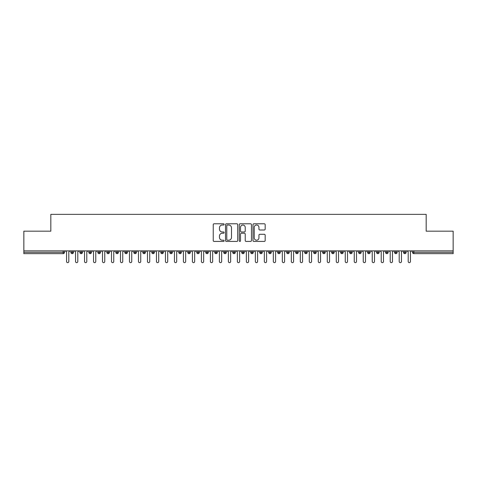 <?xml version="1.0" encoding="UTF-8"?>
<svg xmlns="http://www.w3.org/2000/svg" width="477" height="477" viewBox="0 0 477 477"><rect width="100%" height="100%" fill="white"/><g stroke="black" fill="none" stroke-linecap="round" stroke-linejoin="round"><path stroke-width="0.72" d="M224.118 224.405A0.62 0.62 0 0 0 223.498 223.785L214.119 223.785A0.882 0.882 0 0 0 213.237 224.667L213.237 240.551A0.882 0.882 0 0 0 214.119 241.434L223.498 241.434A0.62 0.62 0 0 0 224.118 240.819A0.62 0.62 0 0 0 223.498 240.199L222.282 240.199A2.826 2.826 0 0 1 219.462 237.379L219.462 236.055A2.826 2.826 0 0 1 222.282 233.229L223.498 233.229A0.62 0.62 0 0 0 224.118 232.609A0.62 0.62 0 0 0 223.498 231.995L222.282 231.995A2.826 2.826 0 0 1 219.462 229.169L219.462 227.845A2.826 2.826 0 0 1 222.282 225.025L223.498 225.025A0.62 0.62 0 0 0 224.118 224.405M264.288 230.009A0.882 0.882 0 0 0 265.17 229.127L265.17 224.667A0.882 0.882 0 0 0 264.288 223.785L253.877 223.785A0.882 0.882 0 0 0 252.995 224.667L252.995 240.551A0.882 0.882 0 0 0 253.877 241.434L264.288 241.434A0.882 0.882 0 0 0 265.17 240.551L265.17 235.173A0.882 0.882 0 0 0 264.288 234.29L259.834 234.29A0.882 0.882 0 0 0 258.951 235.173L258.951 237.838A2.361 2.361 0 0 1 256.59 240.199A2.361 2.361 0 0 1 254.229 237.838L254.229 227.38A2.361 2.361 0 0 1 256.59 225.025A2.361 2.361 0 0 1 258.951 227.38L258.951 229.127A0.882 0.882 0 0 0 259.834 230.009L264.288 230.009M23.85 250.86L453.15 250.86L453.15 231.172L426.176 231.172L426.176 214.358L50.824 214.358L50.824 231.172L23.85 231.172L23.85 252.303L63.161 252.303L63.161 250.86M237.725 224.667A0.882 0.882 0 0 0 236.842 223.785L226.432 223.785A0.882 0.882 0 0 0 225.549 224.667L225.549 240.551A0.882 0.882 0 0 0 226.432 241.434L236.842 241.434A0.882 0.882 0 0 0 237.725 240.551L237.725 224.667M240.158 223.785L250.568 223.785A0.882 0.882 0 0 1 251.451 224.667L251.451 240.551A0.882 0.882 0 0 1 250.568 241.434L246.114 241.434A0.882 0.882 0 0 1 245.232 240.551L245.232 234.112A0.882 0.882 0 0 0 244.349 233.229L241.392 233.229A0.882 0.882 0 0 0 240.509 234.112L240.509 240.819A0.62 0.62 0 0 1 239.889 241.434A0.62 0.62 0 0 1 239.275 240.819L239.275 224.667A0.882 0.882 0 0 1 240.158 223.785M64.508 252.303L63.161 252.303L63.161 253.651A1.348 1.348 0 0 0 64.508 252.303L64.508 250.86L64.508 252.303A1.348 1.348 0 0 1 63.161 253.651L23.85 253.651L23.85 252.303M453.15 250.86L453.15 253.651L413.839 253.651A1.348 1.348 0 0 1 412.492 252.303L412.492 250.86M72.194 250.86L72.194 253.651A1.348 1.348 0 0 1 70.846 252.303L70.846 250.86L70.846 252.303A1.348 1.348 0 0 0 72.194 253.651A1.348 1.348 0 0 0 73.5 252.303L73.5 250.86M81.185 250.86L81.185 253.651A1.348 1.348 0 0 1 79.838 252.303L79.838 250.86L79.838 252.303A1.348 1.348 0 0 0 81.185 253.651A1.348 1.348 0 0 0 82.491 252.303L82.491 250.86M90.177 250.86L90.177 253.651A1.348 1.348 0 0 1 88.829 252.303L88.829 250.86L88.829 252.303A1.348 1.348 0 0 0 90.177 253.651A1.348 1.348 0 0 0 91.483 252.303L91.483 250.86M99.168 250.86L99.168 253.651A1.348 1.348 0 0 1 97.821 252.303L97.821 250.86L97.821 252.303A1.348 1.348 0 0 0 99.168 253.651A1.348 1.348 0 0 0 100.474 252.303L100.474 250.86M108.16 250.86L108.16 253.651A1.348 1.348 0 0 1 106.812 252.303L106.812 250.86L106.812 252.303A1.348 1.348 0 0 0 108.16 253.651A1.348 1.348 0 0 0 109.466 252.303L109.466 250.86M117.151 250.86L117.151 253.651A1.348 1.348 0 0 1 115.804 252.303L115.804 250.86L115.804 252.303A1.348 1.348 0 0 0 117.151 253.651A1.348 1.348 0 0 0 118.451 252.303L118.451 250.86M126.143 250.86L126.143 253.651A1.348 1.348 0 0 1 124.789 252.303L124.789 250.86L124.789 252.303A1.348 1.348 0 0 0 126.143 253.651A1.348 1.348 0 0 0 127.442 252.303L127.442 250.86M135.128 250.86L135.128 253.651A1.348 1.348 0 0 1 133.781 252.303L133.781 250.86L133.781 252.303A1.348 1.348 0 0 0 135.128 253.651A1.348 1.348 0 0 0 136.434 252.303L136.434 250.86M144.12 250.86L144.12 253.651A1.348 1.348 0 0 1 142.772 252.303L142.772 250.86L142.772 252.303A1.348 1.348 0 0 0 144.12 253.651A1.348 1.348 0 0 0 145.425 252.303L145.425 250.86M153.111 250.86L153.111 253.651A1.348 1.348 0 0 1 151.764 252.303L151.764 250.86L151.764 252.303A1.348 1.348 0 0 0 153.111 253.651A1.348 1.348 0 0 0 154.417 252.303L154.417 250.86M162.102 250.86L162.102 253.651A1.348 1.348 0 0 1 160.755 252.303L160.755 250.86L160.755 252.303A1.348 1.348 0 0 0 162.102 253.651A1.348 1.348 0 0 0 163.408 252.303L163.408 250.86M171.094 250.86L171.094 253.651A1.348 1.348 0 0 1 169.746 252.303L169.746 250.86L169.746 252.303A1.348 1.348 0 0 0 171.094 253.651A1.348 1.348 0 0 0 172.4 252.303L172.4 250.86M180.085 250.86L180.085 253.651A1.348 1.348 0 0 1 178.738 252.303A1.348 1.348 0 0 0 180.085 253.651A1.348 1.348 0 0 1 178.738 252.303L178.738 250.86M181.385 250.86L181.385 252.303A1.348 1.348 0 0 1 180.085 253.651A1.348 1.348 0 0 0 181.385 252.303L178.738 252.303M189.077 253.651A1.348 1.348 0 0 1 187.723 252.303L187.723 250.86L187.723 252.303A1.348 1.348 0 0 0 189.077 253.651A1.348 1.348 0 0 0 190.377 252.303L190.377 250.86L190.377 252.303A1.348 1.348 0 0 1 189.077 253.651L189.077 252.303L190.377 252.303M198.062 250.86L198.062 253.651A1.348 1.348 0 0 1 196.715 252.303L196.715 250.86L196.715 252.303A1.348 1.348 0 0 0 198.062 253.651A1.348 1.348 0 0 0 199.368 252.303L199.368 250.86M207.054 250.86L207.054 253.651A1.348 1.348 0 0 1 205.706 252.303L205.706 250.86L205.706 252.303A1.348 1.348 0 0 0 207.054 253.651A1.348 1.348 0 0 0 208.36 252.303L208.36 250.86M216.045 250.86L216.045 252.303L214.698 252.303L214.698 250.86L214.698 252.303A1.348 1.348 0 0 0 216.045 253.651A1.348 1.348 0 0 0 217.351 252.303L217.351 250.86L217.351 252.303A1.348 1.348 0 0 1 216.045 253.651A1.348 1.348 0 0 1 214.698 252.303A1.348 1.348 0 0 0 216.045 253.651L216.045 252.303L217.351 252.303M225.037 250.86L225.037 253.651A1.348 1.348 0 0 1 223.689 252.303L223.689 250.86L223.689 252.303A1.348 1.348 0 0 0 225.037 253.651A1.348 1.348 0 0 0 226.342 252.303L226.342 250.86M234.028 250.86L234.028 253.651A1.348 1.348 0 0 1 232.681 252.303L232.681 250.86L232.681 252.303A1.348 1.348 0 0 0 234.028 253.651A1.348 1.348 0 0 0 235.328 252.303L235.328 250.86M243.02 250.86L243.02 253.651A1.348 1.348 0 0 1 241.672 252.303L241.672 250.86L241.672 252.303A1.348 1.348 0 0 0 243.02 253.651A1.348 1.348 0 0 0 244.319 252.303L244.319 250.86M252.011 250.86L252.011 253.651A1.348 1.348 0 0 1 250.658 252.303L250.658 250.86M253.311 250.86L253.311 252.303A1.348 1.348 0 0 1 252.011 253.651A1.348 1.348 0 0 0 253.311 252.303L250.658 252.303A1.348 1.348 0 0 0 252.011 253.651M260.997 250.86L260.997 253.651A1.348 1.348 0 0 1 259.649 252.303L259.649 250.86L259.649 252.303A1.348 1.348 0 0 0 260.997 253.651A1.348 1.348 0 0 0 262.302 252.303L262.302 250.86M269.988 250.86L269.988 253.651A1.348 1.348 0 0 1 268.64 252.303L268.64 250.86M271.294 250.86L271.294 252.303A1.348 1.348 0 0 1 269.988 253.651A1.348 1.348 0 0 0 271.294 252.303L268.64 252.303A1.348 1.348 0 0 0 269.988 253.651M278.979 250.86L278.979 253.651A1.348 1.348 0 0 1 277.632 252.303L277.632 250.86M280.285 250.86L280.285 252.303A1.348 1.348 0 0 1 278.979 253.651A1.348 1.348 0 0 0 280.285 252.303L277.632 252.303A1.348 1.348 0 0 0 278.979 253.651M287.971 250.86L287.971 253.651A1.348 1.348 0 0 1 286.623 252.303A1.348 1.348 0 0 0 287.971 253.651A1.348 1.348 0 0 1 286.623 252.303L286.623 250.86M289.277 250.86L289.277 252.303L289.277 250.86M296.962 250.86L296.962 253.651A1.348 1.348 0 0 1 295.615 252.303L295.615 250.86M298.262 250.86L298.262 252.303A1.348 1.348 0 0 1 296.962 253.651A1.348 1.348 0 0 0 298.262 252.303L295.615 252.303A1.348 1.348 0 0 0 296.962 253.651M305.954 250.86L305.954 253.651A1.348 1.348 0 0 1 304.6 252.303L304.6 250.86M307.254 250.86L307.254 252.303A1.348 1.348 0 0 1 305.954 253.651A1.348 1.348 0 0 0 307.254 252.303L304.6 252.303A1.348 1.348 0 0 0 305.954 253.651M314.945 250.86L314.945 253.651A1.348 1.348 0 0 1 313.592 252.303L313.592 250.86M316.245 250.86L316.245 252.303A1.348 1.348 0 0 1 314.945 253.651A1.348 1.348 0 0 0 316.245 252.303L313.592 252.303A1.348 1.348 0 0 0 314.945 253.651M323.931 250.86L323.931 253.651A1.348 1.348 0 0 1 322.583 252.303L322.583 250.86M325.236 250.86L325.236 252.303A1.348 1.348 0 0 1 323.931 253.651A1.348 1.348 0 0 0 325.236 252.303L322.583 252.303A1.348 1.348 0 0 0 323.931 253.651M332.922 250.86L332.922 253.651A1.348 1.348 0 0 1 331.575 252.303L331.575 250.86M334.228 250.86L334.228 252.303L334.228 250.86M341.914 250.86L341.914 253.651A1.348 1.348 0 0 1 340.566 252.303L340.566 250.86M343.219 250.86L343.219 252.303A1.348 1.348 0 0 1 341.914 253.651A1.348 1.348 0 0 0 343.219 252.303L340.566 252.303A1.348 1.348 0 0 0 341.914 253.651M350.905 250.86L350.905 253.651A1.348 1.348 0 0 1 349.558 252.303L349.558 250.86L349.558 252.303A1.348 1.348 0 0 0 350.905 253.651A1.348 1.348 0 0 0 352.211 252.303L352.211 250.86M359.897 250.86L359.897 253.651A1.348 1.348 0 0 1 358.549 252.303L358.549 250.86M361.196 250.86L361.196 252.303L361.196 250.86M368.888 250.86L368.888 253.651A1.348 1.348 0 0 1 367.534 252.303A1.348 1.348 0 0 0 368.888 253.651A1.348 1.348 0 0 1 367.534 252.303L367.534 250.86M370.188 250.86L370.188 252.303L370.188 250.86M377.873 250.86L377.873 253.651A1.348 1.348 0 0 1 376.526 252.303L376.526 250.86L376.526 252.303A1.348 1.348 0 0 0 377.873 253.651A1.348 1.348 0 0 0 379.179 252.303L379.179 250.86M386.865 250.86L386.865 253.651A1.348 1.348 0 0 1 385.517 252.303A1.348 1.348 0 0 0 386.865 253.651A1.348 1.348 0 0 1 385.517 252.303L385.517 250.86M388.171 250.86L388.171 252.303A1.348 1.348 0 0 1 386.865 253.651A1.348 1.348 0 0 0 388.171 252.303L385.517 252.303M395.856 250.86L395.856 253.651A1.348 1.348 0 0 1 394.509 252.303L394.509 250.86L394.509 252.303A1.348 1.348 0 0 0 395.856 253.651A1.348 1.348 0 0 0 397.162 252.303L397.162 250.86M404.848 250.86L404.848 253.651A1.348 1.348 0 0 1 403.5 252.303L403.5 250.86M406.154 250.86L406.154 252.303L406.154 250.86M189.077 250.86L189.077 252.303L187.723 252.303M287.971 253.651A1.348 1.348 0 0 0 289.277 252.303A1.348 1.348 0 0 1 287.971 253.651M332.922 253.651A1.348 1.348 0 0 0 334.228 252.303A1.348 1.348 0 0 1 332.922 253.651A1.348 1.348 0 0 1 331.575 252.303L334.228 252.303M359.897 253.651A1.348 1.348 0 0 0 361.196 252.303A1.348 1.348 0 0 1 359.897 253.651A1.348 1.348 0 0 1 358.549 252.303L361.196 252.303M368.888 253.651A1.348 1.348 0 0 0 370.188 252.303A1.348 1.348 0 0 1 368.888 253.651M413.839 253.651A1.348 1.348 0 0 1 412.492 252.303A1.348 1.348 0 0 0 413.839 253.651L413.839 252.303L453.15 252.303M404.848 253.651A1.348 1.348 0 0 0 406.154 252.303A1.348 1.348 0 0 1 404.848 253.651A1.348 1.348 0 0 1 403.5 252.303L406.154 252.303M227.404 225.025A0.62 0.62 0 0 0 226.784 225.639L226.784 239.585A0.62 0.62 0 0 0 227.404 240.199L228.68 240.199A2.826 2.826 0 0 0 231.506 237.379L231.506 227.845A2.826 2.826 0 0 0 228.68 225.025L227.404 225.025M245.232 227.428A2.361 2.361 0 0 0 242.871 225.066A2.361 2.361 0 0 0 240.509 227.428L240.509 231.112A0.882 0.882 0 0 0 241.392 231.995L244.349 231.995A0.882 0.882 0 0 0 245.232 231.112L245.232 227.428M66.553 261.515L66.553 251.987L66.553 261.515A1.121 1.121 0 0 0 67.68 262.642A1.121 1.121 0 0 0 68.801 261.515L68.801 251.987L68.801 261.515M69.928 250.86L68.801 251.987M66.553 251.987L65.432 250.86M75.545 261.515L75.545 251.987L75.545 261.515A1.121 1.121 0 0 0 76.672 262.642A1.121 1.121 0 0 0 77.793 261.515L77.793 251.987L77.793 261.515M84.536 261.515L84.536 251.987L84.536 261.515A1.121 1.121 0 0 0 85.657 262.642A1.121 1.121 0 0 0 86.784 261.515L86.784 251.987L86.784 261.515M93.528 261.515L93.528 251.987L93.528 261.515A1.121 1.121 0 0 0 94.649 262.642A1.121 1.121 0 0 0 95.776 261.515L95.776 251.987L95.776 261.515M102.519 261.515L102.519 251.987L102.519 261.515A1.121 1.121 0 0 0 103.64 262.642A1.121 1.121 0 0 0 104.767 261.515L104.767 251.987L104.767 261.515M78.92 250.86L77.793 251.987M75.545 251.987L74.424 250.86M87.905 250.86L86.784 251.987M84.536 251.987L83.415 250.86M96.897 250.86L95.776 251.987M93.528 251.987L92.401 250.86M105.888 250.86L104.767 251.987M102.519 251.987L101.392 250.86M111.511 261.515L111.511 251.987L111.511 261.515A1.121 1.121 0 0 0 112.632 262.642A1.121 1.121 0 0 0 113.759 261.515L113.759 251.987L113.759 261.515M114.879 250.86L113.759 251.987M111.511 251.987L110.384 250.86M120.496 261.515L120.496 251.987L120.496 261.515A1.121 1.121 0 0 0 121.623 262.642A1.121 1.121 0 0 0 122.744 261.515L122.744 251.987L122.744 261.515M129.488 261.515L129.488 251.987L129.488 261.515A1.121 1.121 0 0 0 130.615 262.642A1.121 1.121 0 0 0 131.735 261.515L131.735 251.987L131.735 261.515M138.479 261.515L138.479 251.987L138.479 261.515A1.121 1.121 0 0 0 139.606 262.642A1.121 1.121 0 0 0 140.727 261.515L140.727 251.987L140.727 261.515M147.471 261.515L147.471 251.987L147.471 261.515A1.121 1.121 0 0 0 148.591 262.642A1.121 1.121 0 0 0 149.718 261.515L149.718 251.987L149.718 261.515M123.871 250.86L122.744 251.987M120.496 251.987L119.375 250.86M132.862 250.86L131.735 251.987M129.488 251.987L128.367 250.86M141.854 250.86L140.727 251.987M138.479 251.987L137.358 250.86M150.839 250.86L149.718 251.987M147.471 251.987L146.35 250.86M156.462 261.515L156.462 251.987L156.462 261.515A1.121 1.121 0 0 0 157.583 262.642A1.121 1.121 0 0 0 158.71 261.515L158.71 251.987L158.71 261.515M165.453 261.515L165.453 251.987L165.453 261.515A1.121 1.121 0 0 0 166.574 262.642A1.121 1.121 0 0 0 167.701 261.515L167.701 251.987L167.701 261.515M174.445 261.515L174.445 251.987L174.445 261.515A1.121 1.121 0 0 0 175.566 262.642A1.121 1.121 0 0 0 176.693 261.515L176.693 251.987L176.693 261.515M183.43 261.515L183.43 251.987L183.43 261.515A1.121 1.121 0 0 0 184.557 262.642A1.121 1.121 0 0 0 185.678 261.515L185.678 251.987L185.678 261.515M192.422 261.515L192.422 251.987L192.422 261.515A1.121 1.121 0 0 0 193.549 262.642A1.121 1.121 0 0 0 194.67 261.515L194.67 251.987L194.67 261.515M159.831 250.86L158.71 251.987M156.462 251.987L155.335 250.86M168.822 250.86L167.701 251.987M165.453 251.987L164.327 250.86M177.814 250.86L176.693 251.987M174.445 251.987L173.318 250.86M186.805 250.86L185.678 251.987M183.43 251.987L182.309 250.86M195.797 250.86L194.67 251.987M192.422 251.987L191.301 250.86M201.413 261.515L201.413 251.987L201.413 261.515A1.121 1.121 0 0 0 202.54 262.642A1.121 1.121 0 0 0 203.661 261.515L203.661 251.987L203.661 261.515M204.788 250.86L203.661 251.987M201.413 251.987L200.292 250.86M210.405 261.515L210.405 251.987L210.405 261.515A1.121 1.121 0 0 0 211.526 262.642A1.121 1.121 0 0 0 212.653 261.515L212.653 251.987L212.653 261.515M213.774 250.86L212.653 251.987M210.405 251.987L209.278 250.86M219.396 261.515L219.396 251.987L219.396 261.515A1.121 1.121 0 0 0 220.517 262.642A1.121 1.121 0 0 0 221.644 261.515L221.644 251.987L221.644 261.515M222.765 250.86L221.644 251.987M219.396 251.987L218.269 250.86M228.388 261.515L228.388 251.987L228.388 261.515A1.121 1.121 0 0 0 229.509 262.642A1.121 1.121 0 0 0 230.635 261.515L230.635 251.987L230.635 261.515M231.756 250.86L230.635 251.987M228.388 251.987L227.261 250.86M237.379 261.515L237.379 251.987L237.379 261.515A1.121 1.121 0 0 0 238.5 262.642A1.121 1.121 0 0 0 239.621 261.515L239.621 251.987L239.621 261.515M240.748 250.86L239.621 251.987M237.379 251.987L236.252 250.86M246.365 261.515L246.365 251.987L246.365 261.515A1.121 1.121 0 0 0 247.491 262.642A1.121 1.121 0 0 0 248.612 261.515L248.612 251.987L248.612 261.515M249.739 250.86L248.612 251.987M246.365 251.987L245.244 250.86M255.356 261.515L255.356 251.987L255.356 261.515A1.121 1.121 0 0 0 256.483 262.642A1.121 1.121 0 0 0 257.604 261.515L257.604 251.987L257.604 261.515M258.731 250.86L257.604 251.987M255.356 251.987L254.235 250.86M264.347 261.515L264.347 251.987L264.347 261.515A1.121 1.121 0 0 0 265.474 262.642A1.121 1.121 0 0 0 266.595 261.515L266.595 251.987L266.595 261.515M267.722 250.86L266.595 251.987M264.347 251.987L263.226 250.86M273.339 261.515L273.339 251.987L273.339 261.515A1.121 1.121 0 0 0 274.46 262.642A1.121 1.121 0 0 0 275.587 261.515L275.587 251.987L275.587 261.515M276.708 250.86L275.587 251.987M273.339 251.987L272.212 250.86M282.33 261.515L282.33 251.987L282.33 261.515A1.121 1.121 0 0 0 283.451 262.642A1.121 1.121 0 0 0 284.578 261.515L284.578 251.987L284.578 261.515M285.699 250.86L284.578 251.987M282.33 251.987L281.203 250.86M291.322 261.515L291.322 251.987L291.322 261.515A1.121 1.121 0 0 0 292.443 262.642A1.121 1.121 0 0 0 293.57 261.515L293.57 251.987L293.57 261.515M294.691 250.86L293.57 251.987M291.322 251.987L290.195 250.86M300.307 261.515L300.307 251.987L300.307 261.515A1.121 1.121 0 0 0 301.434 262.642A1.121 1.121 0 0 0 302.555 261.515L302.555 251.987L302.555 261.515M303.682 250.86L302.555 251.987M300.307 251.987L299.186 250.86M309.299 261.515L309.299 251.987L309.299 261.515A1.121 1.121 0 0 0 310.426 262.642A1.121 1.121 0 0 0 311.547 261.515L311.547 251.987L311.547 261.515M312.673 250.86L311.547 251.987M309.299 251.987L308.178 250.86M318.29 261.515L318.29 251.987L318.29 261.515A1.121 1.121 0 0 0 319.417 262.642A1.121 1.121 0 0 0 320.538 261.515L320.538 251.987L320.538 261.515M321.665 250.86L320.538 251.987M318.29 251.987L317.169 250.86M327.282 261.515L327.282 251.987L327.282 261.515A1.121 1.121 0 0 0 328.409 262.642A1.121 1.121 0 0 0 329.529 261.515L329.529 251.987L329.529 261.515M330.65 250.86L329.529 251.987M327.282 251.987L326.161 250.86M336.273 261.515L336.273 251.987L336.273 261.515A1.121 1.121 0 0 0 337.394 262.642A1.121 1.121 0 0 0 338.521 261.515L338.521 251.987L338.521 261.515M339.642 250.86L338.521 251.987M336.273 251.987L335.146 250.86M345.265 261.515L345.265 251.987L345.265 261.515A1.121 1.121 0 0 0 346.385 262.642A1.121 1.121 0 0 0 347.512 261.515L347.512 251.987L347.512 261.515M348.633 250.86L347.512 251.987M345.265 251.987L344.138 250.86M354.256 261.515L354.256 251.987L354.256 261.515A1.121 1.121 0 0 0 355.377 262.642A1.121 1.121 0 0 0 356.504 261.515L356.504 251.987L356.504 261.515M357.625 250.86L356.504 251.987M354.256 251.987L353.129 250.86M363.241 261.515L363.241 251.987L363.241 261.515A1.121 1.121 0 0 0 364.368 262.642A1.121 1.121 0 0 0 365.489 261.515L365.489 251.987L365.489 261.515M366.616 250.86L365.489 251.987M363.241 251.987L362.121 250.86M372.233 261.515L372.233 251.987L372.233 261.515A1.121 1.121 0 0 0 373.36 262.642A1.121 1.121 0 0 0 374.481 261.515L374.481 251.987L374.481 261.515M375.608 250.86L374.481 251.987M372.233 251.987L371.112 250.86M381.224 261.515L381.224 251.987L381.224 261.515A1.121 1.121 0 0 0 382.351 262.642A1.121 1.121 0 0 0 383.472 261.515L383.472 251.987L383.472 261.515M384.599 250.86L383.472 251.987M381.224 251.987L380.103 250.86M390.216 261.515L390.216 251.987L390.216 261.515A1.121 1.121 0 0 0 391.343 262.642A1.121 1.121 0 0 0 392.464 261.515L392.464 251.987L392.464 261.515M393.585 250.86L392.464 251.987M390.216 251.987L389.095 250.86M399.207 261.515L399.207 251.987L399.207 261.515A1.121 1.121 0 0 0 400.328 262.642A1.121 1.121 0 0 0 401.455 261.515L401.455 251.987L401.455 261.515M402.576 250.86L401.455 251.987M399.207 251.987L398.08 250.86M408.199 261.515L408.199 251.987L408.199 261.515A1.121 1.121 0 0 0 409.32 262.642A1.121 1.121 0 0 0 410.447 261.515L410.447 251.987L410.447 261.515M411.568 250.86L410.447 251.987M408.199 251.987L407.072 250.86M413.839 250.86L413.839 252.303L412.492 252.303M70.846 252.303A1.348 1.348 0 0 0 72.194 253.651A1.348 1.348 0 0 0 73.5 252.303L70.846 252.303M79.838 252.303A1.348 1.348 0 0 0 81.185 253.651A1.348 1.348 0 0 0 82.491 252.303L79.838 252.303M88.829 252.303A1.348 1.348 0 0 0 90.177 253.651A1.348 1.348 0 0 0 91.483 252.303L88.829 252.303M97.821 252.303A1.348 1.348 0 0 0 99.168 253.651A1.348 1.348 0 0 0 100.474 252.303L97.821 252.303M106.812 252.303A1.348 1.348 0 0 0 108.16 253.651A1.348 1.348 0 0 0 109.466 252.303L106.812 252.303M115.804 252.303L118.451 252.303A1.348 1.348 0 0 1 117.151 253.651M124.789 252.303A1.348 1.348 0 0 0 126.143 253.651A1.348 1.348 0 0 0 127.442 252.303L124.789 252.303M133.781 252.303L136.434 252.303A1.348 1.348 0 0 1 135.128 253.651M142.772 252.303A1.348 1.348 0 0 0 144.12 253.651A1.348 1.348 0 0 0 145.425 252.303L142.772 252.303M151.764 252.303A1.348 1.348 0 0 0 153.111 253.651A1.348 1.348 0 0 0 154.417 252.303L151.764 252.303M160.755 252.303A1.348 1.348 0 0 0 162.102 253.651A1.348 1.348 0 0 0 163.408 252.303L160.755 252.303M169.746 252.303A1.348 1.348 0 0 0 171.094 253.651A1.348 1.348 0 0 0 172.4 252.303L169.746 252.303M196.715 252.303L199.368 252.303A1.348 1.348 0 0 1 198.062 253.651M205.706 252.303A1.348 1.348 0 0 0 207.054 253.651A1.348 1.348 0 0 0 208.36 252.303L205.706 252.303M223.689 252.303L226.342 252.303A1.348 1.348 0 0 1 225.037 253.651M232.681 252.303A1.348 1.348 0 0 0 234.028 253.651A1.348 1.348 0 0 0 235.328 252.303L232.681 252.303M241.672 252.303L244.319 252.303A1.348 1.348 0 0 1 243.02 253.651M259.649 252.303L262.302 252.303A1.348 1.348 0 0 1 260.997 253.651M286.623 252.303L289.277 252.303M349.558 252.303L352.211 252.303A1.348 1.348 0 0 1 350.905 253.651M367.534 252.303L370.188 252.303M376.526 252.303A1.348 1.348 0 0 0 377.873 253.651A1.348 1.348 0 0 0 379.179 252.303L376.526 252.303M394.509 252.303L397.162 252.303A1.348 1.348 0 0 1 395.856 253.651"/></g></svg>
